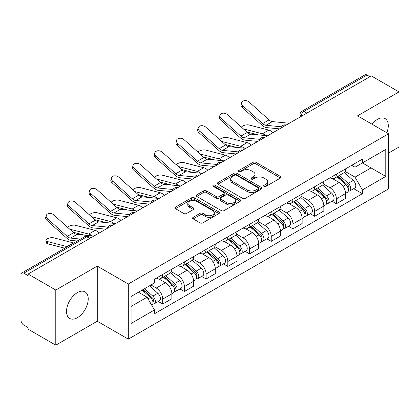 <?xml version="1.0" encoding="UTF-8"?>
<svg xmlns="http://www.w3.org/2000/svg" width="420" height="420" viewBox="0 0 420 420"><rect width="100%" height="100%" fill="white"/><g stroke="black" fill="none" stroke-linecap="round" stroke-linejoin="round"><path stroke-width="0.63" d="M264.038 186.417A1.355 0.782 0 0 0 265.949 186.417L280.466 178.038A1.932 1.113 0 0 0 281.032 177.245A1.932 1.113 0 0 0 280.466 176.458L255.875 162.262A1.932 1.113 0 0 0 253.145 162.262L238.628 170.641A1.355 0.782 0 0 0 238.234 171.192A1.355 0.782 0 0 0 238.628 171.749A1.355 0.782 0 0 0 240.545 171.749L242.419 170.662A6.184 3.57 0 0 1 251.165 170.662L253.213 171.843A6.184 3.57 0 0 1 255.024 174.368A6.184 3.57 0 0 1 253.213 176.894L251.333 177.975A1.355 0.782 0 0 0 250.94 178.532A1.355 0.782 0 0 0 251.333 179.083A1.355 0.782 0 0 0 253.25 179.083L255.124 177.996A6.184 3.57 0 0 1 263.87 177.996L265.918 179.183A6.184 3.57 0 0 1 267.729 181.703A6.184 3.57 0 0 1 265.918 184.228L264.038 185.315A1.355 0.782 0 0 0 263.644 185.866A1.355 0.782 0 0 0 264.038 186.417L264.038 185.315M77.364 317.688A15.351 8.862 120 0 0 87.397 304.159A15.351 8.862 120 0 0 85.04 291.858A15.351 8.862 120 0 0 77.364 292.619A15.351 8.862 120 0 0 67.337 306.149A15.351 8.862 120 0 0 69.689 318.449A15.351 8.862 120 0 0 77.364 317.688M386.825 132.762A15.351 8.862 120 0 0 385.103 118.618A15.351 8.862 120 0 0 377.428 119.38A15.351 8.862 120 0 0 371.994 124.199M193.174 217.313A1.932 1.113 0 0 0 192.607 218.101A1.932 1.113 0 0 0 193.174 218.894L200.072 222.873A1.932 1.113 0 0 0 202.802 222.873L218.925 213.57A1.932 1.113 0 0 0 219.492 212.777A1.932 1.113 0 0 0 218.925 211.99L194.334 197.794A1.932 1.113 0 0 0 191.604 197.794L175.481 207.102A1.932 1.113 0 0 0 174.914 207.89A1.932 1.113 0 0 0 175.481 208.677L183.813 213.491A1.932 1.113 0 0 0 186.548 213.491L193.447 209.507A1.932 1.113 0 0 0 194.014 208.719A1.932 1.113 0 0 0 193.447 207.926L189.315 205.543A5.166 2.982 0 0 1 187.798 203.432A5.166 2.982 0 0 1 190.99 200.676A5.166 2.982 0 0 1 196.623 201.322L212.809 210.667A5.166 2.982 0 0 1 214.326 212.777A5.166 2.982 0 0 1 211.134 215.534A5.166 2.982 0 0 1 205.501 214.888L202.802 213.334A1.932 1.113 0 0 0 200.072 213.334L193.174 217.313L193.174 218.894M128.305 284.02L97.267 266.102L55.792 290.047L28.098 274.055L371.306 75.91L399 91.901L357.525 115.847L388.563 133.765L128.305 284.02L128.305 339.145L388.563 188.885L388.563 133.765M242.555 198.345A1.932 1.113 0 0 0 245.291 198.345L261.408 189.037A1.932 1.113 0 0 0 261.975 188.249A1.932 1.113 0 0 0 261.408 187.462L236.817 173.266A1.932 1.113 0 0 0 234.087 173.266L217.97 182.574A1.932 1.113 0 0 0 217.403 183.362A1.932 1.113 0 0 0 217.97 184.149L242.555 198.345M213.796 186.711A1.355 0.782 0 0 1 215.166 186.9L215.166 185.293L240.167 199.726A1.932 1.113 0 0 1 240.734 200.513A1.932 1.113 0 0 1 240.167 201.306L224.049 210.609A1.932 1.113 0 0 1 221.314 210.609L196.723 196.413L196.723 194.838A1.932 1.113 0 0 0 196.161 195.626A1.932 1.113 0 0 0 196.723 196.413M196.723 194.838L203.621 190.853A1.932 1.113 0 0 1 206.357 190.853L216.326 196.613A1.932 1.113 0 0 0 219.061 196.613L223.634 193.966A1.932 1.113 0 0 0 224.201 193.179A1.932 1.113 0 0 0 223.634 192.392L213.255 186.396A1.355 0.782 0 0 1 212.856 185.845A1.355 0.782 0 0 1 213.691 185.126A1.355 0.782 0 0 1 215.166 185.293M55.792 290.047L55.792 345.172L28.098 329.18L28.098 327.574L23.782 325.08A3.938 2.273 -120 0 1 21 320.26L21 274.78A3.938 2.273 -120 0 1 21.814 272.979L84.861 236.581A3.938 2.273 60 0 1 86.83 236.775L23.782 273.173A3.938 2.273 -120 0 0 21.814 272.979M388.563 153.048L399 147.021L399 91.901M55.792 345.172L97.267 321.227L128.305 339.145M28.098 274.055L28.098 275.667L23.782 273.173M306.868 113.111L303.944 111.426A3.938 2.273 60 0 0 301.975 111.232L365.022 74.828A3.938 2.273 60 0 1 366.991 75.028L303.944 111.426A3.938 2.273 120 0 0 301.161 116.245L301.161 116.408M369.91 76.713L366.991 75.028M336.373 174.179A9.056 5.229 60 0 1 334.498 178.243L343.681 172.94A9.056 5.229 -120 0 0 345.555 168.877M323.337 183.928L329.968 187.761A9.056 5.229 60 0 1 336.373 198.849L345.555 193.547A9.056 5.229 -120 0 0 339.155 182.459L332.582 178.663M345.555 193.547L345.555 198.445L336.373 203.753L331.968 201.206M334.498 178.243A9.056 5.229 60 0 1 330.041 177.833M336.373 198.849L336.373 203.753M314.659 186.716A9.056 5.229 60 0 1 312.784 190.78L321.972 185.477A9.056 5.229 -120 0 0 323.846 181.414M310.254 213.743L314.659 216.284L323.846 210.982L323.846 206.078A9.056 5.229 -120 0 0 317.441 194.99L310.868 191.195M312.784 190.78A9.056 5.229 60 0 1 308.327 190.37M301.623 196.466L308.259 200.293A9.056 5.229 60 0 1 314.659 211.381L314.659 216.284M292.95 199.248A9.056 5.229 60 0 1 291.076 203.311L300.258 198.009A9.056 5.229 -120 0 0 302.132 193.946M288.545 226.275L292.95 228.821L302.132 223.519L302.132 218.615A9.056 5.229 -120 0 0 295.733 207.527L289.159 203.732M291.076 203.311A9.056 5.229 60 0 1 286.619 202.907M279.914 208.997L286.545 212.83A9.056 5.229 60 0 1 292.95 223.918L292.95 228.821M271.236 211.785A9.056 5.229 60 0 1 269.362 215.849L278.549 210.546A9.056 5.229 -120 0 0 280.423 206.483M266.831 238.812L271.236 241.353L280.423 236.05L280.423 231.152A9.056 5.229 -120 0 0 274.019 220.059L267.446 216.263M269.362 215.849A9.056 5.229 60 0 1 264.904 215.439M258.2 221.534L264.836 225.367A9.056 5.229 60 0 1 271.236 236.455L271.236 241.353M249.527 224.322A9.056 5.229 60 0 1 247.653 228.386L256.835 223.083A9.056 5.229 -120 0 0 258.709 219.014M245.123 251.349L249.527 253.89L258.709 248.588L258.709 243.684A9.056 5.229 -120 0 0 252.31 232.596L245.737 228.8M247.653 228.386A9.056 5.229 60 0 1 243.196 227.976M236.492 234.071L243.122 237.899A9.056 5.229 60 0 1 249.527 248.987L249.527 253.89M227.813 236.854A9.056 5.229 60 0 1 225.939 240.917L235.127 235.615A9.056 5.229 -120 0 0 237.001 231.551M223.409 263.881L227.813 266.427L237.001 261.119L237.001 256.221A9.056 5.229 -120 0 0 230.596 245.133L224.023 241.337M225.939 240.917A9.056 5.229 60 0 1 221.482 240.508M214.778 246.603L221.414 250.435A9.056 5.229 60 0 1 227.813 261.524L227.813 266.427M206.105 249.391A9.056 5.229 60 0 1 204.23 253.454L213.413 248.152A9.056 5.229 -120 0 0 215.287 244.088M201.7 276.418L206.105 278.959L215.287 273.656L215.287 268.753A9.056 5.229 -120 0 0 208.887 257.665L202.314 253.869M204.23 253.454A9.056 5.229 60 0 1 199.773 253.045M193.069 259.14L199.7 262.967A9.056 5.229 60 0 1 206.105 274.06L206.105 278.959M184.391 261.923A9.056 5.229 60 0 1 182.516 265.991L191.704 260.684A9.056 5.229 -120 0 0 193.578 256.62M179.986 288.95L184.391 291.496L193.578 286.193L193.578 281.29A9.056 5.229 -120 0 0 187.173 270.202L180.6 266.406M182.516 265.991A9.056 5.229 60 0 1 178.059 265.582M171.355 271.672L177.991 275.504A9.056 5.229 60 0 1 184.391 286.592L184.391 291.496M162.682 274.459A9.056 5.229 60 0 1 160.808 278.523L169.99 273.221A9.056 5.229 -120 0 0 171.864 269.157M158.277 301.487L162.682 304.028L171.864 298.725L171.864 293.827A9.056 5.229 -120 0 0 165.464 282.733L158.891 278.938M160.808 278.523A9.056 5.229 60 0 1 156.35 278.114M150.99 284.986L156.277 288.041A9.056 5.229 60 0 1 162.682 299.129L162.682 304.028M351.75 165.302L355.021 167.191L385.781 149.431L371.028 157.952L371.028 167.911L355.021 177.151L345.046 171.397M131.087 306.437L147.095 297.197L154.471 309.976L131.087 323.474L131.087 296.478L154.471 282.975L154.471 279.2L362.397 159.154L362.397 162.928L385.781 176.431L362.397 189.929L355.021 177.151M385.781 149.431L385.781 176.431M154.471 309.976L154.471 313.75L362.397 193.704L362.397 189.929M97.267 266.102L97.267 321.227M147.095 297.197L138.464 292.215M353.677 188.674L362.397 193.704M264.579 186.606L265.918 185.834A6.184 3.57 0 0 0 267.729 183.309L267.729 181.703M255.024 174.368L255.024 175.975A6.184 3.57 0 0 1 253.213 178.5L251.874 179.272M280.439 178.054L255.875 163.868A1.932 1.113 0 0 0 253.145 163.868L239.169 171.938M261.382 189.053L236.817 174.872A1.932 1.113 0 0 0 234.087 174.872L217.996 184.165M257.995 188.8A1.355 0.782 0 0 0 258.389 188.249A1.355 0.782 0 0 0 257.995 187.698L236.408 175.234A1.355 0.782 0 0 0 234.497 175.234L232.517 176.379A6.184 3.57 0 0 0 230.706 178.904A6.184 3.57 0 0 0 232.517 181.429L247.27 189.945A6.184 3.57 0 0 0 256.011 189.945L257.995 188.8L257.995 190.407A1.355 0.782 0 0 0 258.389 189.856L258.389 188.249M230.706 178.904L230.706 180.511A6.184 3.57 0 0 0 232.517 183.036L232.517 181.429M257.995 190.407L256.011 191.552A6.184 3.57 0 0 1 247.27 191.552L232.517 183.036M196.749 196.429L203.621 192.46L203.621 190.853M224.201 193.179L224.201 194.785A1.932 1.113 0 0 1 223.634 195.573L219.061 198.219A1.932 1.113 0 0 1 216.326 198.219L206.357 192.46A1.932 1.113 0 0 0 203.621 192.46M215.166 186.9L240.14 201.316M226.674 202.587A5.166 2.982 0 0 0 232.307 203.233A5.166 2.982 0 0 0 235.499 200.477A5.166 2.982 0 0 0 233.987 198.366L228.281 195.074A1.932 1.113 0 0 0 225.55 195.074L220.972 197.715A1.932 1.113 0 0 0 220.406 198.503A1.932 1.113 0 0 0 220.972 199.29L226.674 202.587L226.674 204.194A5.166 2.982 0 0 0 232.307 204.839A5.166 2.982 0 0 0 235.499 202.083L235.499 200.477M220.406 198.503L220.406 200.109A1.932 1.113 0 0 0 220.972 200.902L220.972 199.29M226.674 204.194L220.972 200.902M214.326 212.777L214.326 214.384A5.166 2.982 0 0 1 211.134 217.145A5.166 2.982 0 0 1 205.501 216.494L202.802 214.94A1.932 1.113 0 0 0 200.072 214.94L193.2 218.904M187.798 203.432L187.798 205.039A5.166 2.982 0 0 0 189.315 207.149L189.315 205.543M193.421 209.522L189.315 207.149M218.899 213.581L194.334 199.4A1.932 1.113 0 0 0 191.604 199.4L175.508 208.693M272.995 132.667A9.844 5.681 -120 0 0 268.821 130.09L248.992 124.992A4.526 1.822 -11.9 0 0 244.608 125.26A4.526 1.822 -11.9 0 0 241.463 127.176M336.998 176.799L345.844 184.695A4.919 2.84 60 0 1 347.393 192.302L345.555 193.363M337.234 177.009L341.397 179.413M337.89 176.284L347.734 185.068A2.363 1.365 60 0 1 348.479 188.722A2.363 1.365 60 0 1 348.264 188.806M339.365 175.434L348.212 183.33A4.919 2.84 60 0 1 349.755 190.937A4.919 2.84 60 0 1 348.269 191.095M344.3 172.473L353.22 180.437A4.919 2.84 60 0 1 354.769 188.044L349.755 190.937M258.19 134.867L246.75 131.922M265.766 135.608A9.844 5.681 -120 0 0 262.421 133.786L243.364 128.888M289.301 123.254L272.375 121.59A7.282 4.205 60 0 1 269.026 119.894L249.197 102.097A4.526 3.218 15.6 0 0 244.745 100.637A4.526 3.218 15.6 0 0 241.637 102.732A4.526 3.218 15.6 0 0 242.797 105.793L242.314 107.531A4.526 3.218 -164.4 0 1 241.154 104.465L241.637 102.732M281.6 126.824L265.976 125.286A7.282 4.205 60 0 1 262.626 123.59L242.797 105.793M279.552 128.882L266.668 127.617A9.844 5.681 60 0 1 262.143 125.328L242.314 107.531M251.286 145.199A9.844 5.681 -120 0 0 247.107 142.622L227.283 137.524A4.526 1.822 -11.9 0 0 222.899 137.791A4.526 1.822 -11.9 0 0 219.749 139.713M315.289 189.336L324.135 197.227A4.919 2.84 60 0 1 325.679 204.839L323.841 205.9M315.52 189.541L319.688 191.945M316.181 188.816L326.025 197.605A2.363 1.365 60 0 1 326.765 201.254A2.363 1.365 60 0 1 326.55 201.343M317.651 187.966L326.503 195.862A4.919 2.84 60 0 1 328.046 203.469A4.919 2.84 60 0 1 326.56 203.632M322.586 185.005L331.511 192.969A4.919 2.84 60 0 1 333.055 200.576L328.046 203.469M236.481 147.399L225.041 144.459M244.052 148.145A9.844 5.681 -120 0 0 240.707 146.317L221.655 141.419M229.572 157.736A9.844 5.681 -120 0 0 225.398 155.159L205.569 150.061A4.526 1.822 -11.9 0 0 201.185 150.328A4.526 1.822 -11.9 0 0 198.041 152.245M293.575 201.868L302.421 209.764A4.919 2.84 60 0 1 303.97 217.371L302.132 218.431M293.811 202.078L297.974 204.482M294.467 201.353L304.311 210.137A2.363 1.365 60 0 1 305.056 213.791A2.363 1.365 60 0 1 304.841 213.875M295.943 200.503L304.789 208.399A4.919 2.84 60 0 1 306.332 216.006A4.919 2.84 60 0 1 304.846 216.164M300.877 197.542L309.797 205.506A4.919 2.84 60 0 1 311.346 213.113L306.332 216.006M214.767 159.936L203.327 156.996M222.343 160.681A9.844 5.681 -120 0 0 218.999 158.855L199.941 153.956M267.587 135.786L250.667 134.127A7.282 4.205 60 0 1 247.317 132.431L227.488 114.634A4.526 3.218 15.6 0 0 223.031 113.174A4.526 3.218 15.6 0 0 219.922 115.264A4.526 3.218 15.6 0 0 221.083 118.33L220.6 120.062A4.526 3.218 -164.4 0 1 219.44 117.002L219.922 115.264M259.891 139.356L244.262 137.823A7.282 4.205 60 0 1 240.912 136.127L221.083 118.33M257.838 141.419L244.954 140.154A9.844 5.681 60 0 1 240.429 137.86L220.6 120.062M245.879 148.323L228.953 146.664A7.282 4.205 60 0 1 225.603 144.968L205.774 127.171A4.526 3.218 15.6 0 0 201.322 125.706A4.526 3.218 15.6 0 0 198.214 127.801A4.526 3.218 15.6 0 0 199.374 130.867L198.891 132.599A4.526 3.218 -164.4 0 1 197.731 129.533L198.214 127.801M238.177 151.893L222.553 150.36A7.282 4.205 60 0 1 219.203 148.664L199.374 130.867M236.129 153.951L223.246 152.686A9.844 5.681 60 0 1 218.72 150.397L198.891 132.599M207.863 170.273A9.844 5.681 -120 0 0 203.69 167.696L183.86 162.593A4.526 1.822 -11.9 0 0 179.477 162.866A4.526 1.822 -11.9 0 0 176.327 164.782M271.866 214.405L280.712 222.301A4.919 2.84 60 0 1 282.256 229.908L280.418 230.969M272.097 214.615L276.266 217.019M272.758 213.89L282.602 222.673A2.363 1.365 60 0 1 283.343 226.328A2.363 1.365 60 0 1 283.127 226.412M274.229 213.04L283.08 220.93A4.919 2.84 60 0 1 284.623 228.543A4.919 2.84 60 0 1 283.138 228.701M279.163 210.079L288.089 218.038A4.919 2.84 60 0 1 289.632 225.65L284.623 228.543M193.058 172.473L181.619 169.528M200.629 173.213A9.844 5.681 -120 0 0 197.284 171.392L178.232 166.488M186.149 182.805A9.844 5.681 -120 0 0 181.976 180.227L162.146 175.13A4.526 1.822 -11.9 0 0 157.763 175.397A4.526 1.822 -11.9 0 0 154.618 177.319M250.152 226.936L258.998 234.833A4.919 2.84 60 0 1 260.547 242.44L258.709 243.5M250.388 227.147L254.552 229.551M251.045 226.422L260.888 235.21A2.363 1.365 60 0 1 261.634 238.859A2.363 1.365 60 0 1 261.418 238.943M252.52 225.572L261.366 233.468A4.919 2.84 60 0 1 262.909 241.075A4.919 2.84 60 0 1 261.424 241.232M257.455 222.611L266.375 230.575A4.919 2.84 60 0 1 267.923 238.182L262.909 241.075M171.344 185.005L159.904 182.065M178.92 185.75A9.844 5.681 -120 0 0 175.576 183.923L156.518 179.025M164.441 195.342A9.844 5.681 -120 0 0 160.267 192.764L140.438 187.666A4.526 1.822 -11.9 0 0 136.054 187.934A4.526 1.822 -11.9 0 0 132.904 189.851M228.443 239.474L237.29 247.37A4.919 2.84 60 0 1 238.833 254.977L236.996 256.037M228.674 239.684L232.843 242.088M229.336 238.959L239.179 247.742A2.363 1.365 60 0 1 239.92 251.396A2.363 1.365 60 0 1 239.704 251.48M230.806 238.109L239.657 246.005A4.919 2.84 60 0 1 241.201 253.612A4.919 2.84 60 0 1 239.715 253.769M235.741 235.148L244.666 243.112A4.919 2.84 60 0 1 246.209 250.719L241.201 253.612M149.636 197.542L138.196 194.597M157.206 198.282A9.844 5.681 -120 0 0 153.862 196.46L134.809 191.562M224.165 160.86L207.244 159.196A7.282 4.205 60 0 1 203.894 157.5L184.065 139.703A4.526 3.218 15.6 0 0 179.608 138.243A4.526 3.218 15.6 0 0 176.5 140.338A4.526 3.218 15.6 0 0 177.66 143.399L177.177 145.131A4.526 3.218 -164.4 0 1 176.017 142.07L176.5 140.338M216.468 164.425L200.839 162.892A7.282 4.205 60 0 1 197.489 161.196L177.66 143.399M214.415 166.488L201.532 165.223A9.844 5.681 60 0 1 197.006 162.928L177.177 145.131M202.456 173.392L185.53 171.733A7.282 4.205 60 0 1 182.18 170.037L162.351 152.24A4.526 3.218 15.6 0 0 157.899 150.775A4.526 3.218 15.6 0 0 154.791 152.87A4.526 3.218 15.6 0 0 155.951 155.935L155.468 157.668A4.526 3.218 -164.4 0 1 154.308 154.602L154.791 152.87M194.754 176.962L179.13 175.429A7.282 4.205 60 0 1 175.781 173.733L155.951 155.935M192.707 179.025L179.823 177.76A9.844 5.681 60 0 1 175.297 175.466L155.468 157.668M180.742 185.929L163.821 184.265A7.282 4.205 60 0 1 160.472 182.569L140.642 164.771A4.526 3.218 15.6 0 0 136.185 163.312A4.526 3.218 15.6 0 0 133.077 165.406A4.526 3.218 15.6 0 0 134.237 168.467L133.754 170.205A4.526 3.218 -164.4 0 1 132.594 167.139L133.077 165.406M173.045 189.499L157.416 187.96A7.282 4.205 60 0 1 154.066 186.265L134.237 168.467M170.993 191.557L158.109 190.291A9.844 5.681 60 0 1 153.584 188.003L133.754 170.205M142.727 207.874A9.844 5.681 -120 0 0 138.553 205.296L118.724 200.198A4.526 1.822 -11.9 0 0 114.34 200.466A4.526 1.822 -11.9 0 0 111.195 202.388M206.729 252.011L215.576 259.901A4.919 2.84 60 0 1 217.124 267.514L215.287 268.574M206.966 252.215L211.129 254.62M207.622 251.496L217.466 260.279A2.363 1.365 60 0 1 218.211 263.928A2.363 1.365 60 0 1 217.996 264.017M209.097 250.64L217.943 258.536A4.919 2.84 60 0 1 219.487 266.144A4.919 2.84 60 0 1 218.001 266.306M214.032 247.679L222.952 255.644A4.919 2.84 60 0 1 224.501 263.251L219.487 266.144M127.922 210.073L116.482 207.134M135.497 210.819A9.844 5.681 -120 0 0 132.153 208.997L113.096 204.094M159.033 198.466L142.107 196.802A7.282 4.205 60 0 1 138.758 195.106L118.928 177.308A4.526 3.218 15.6 0 0 114.476 175.849A4.526 3.218 15.6 0 0 111.368 177.938A4.526 3.218 15.6 0 0 112.529 181.004L112.046 182.737A4.526 3.218 -164.4 0 1 110.885 179.676L111.368 177.938M151.331 202.031L135.707 200.498A7.282 4.205 60 0 1 132.358 198.802L112.529 181.004M149.284 204.094L136.4 202.828A9.844 5.681 60 0 1 131.875 200.534L112.046 182.737M121.018 220.411A9.844 5.681 -120 0 0 116.844 217.833L97.015 212.735A4.526 1.822 -11.9 0 0 92.631 213.003A4.526 1.822 -11.9 0 0 89.481 214.919M185.021 264.542L193.867 272.438A4.919 2.84 60 0 1 195.41 280.046L193.578 281.106M185.252 264.752L189.42 267.157M185.913 264.028L195.757 272.811A2.363 1.365 60 0 1 196.497 276.465A2.363 1.365 60 0 1 196.282 276.549M187.383 263.177L196.234 271.073A4.919 2.84 60 0 1 197.778 278.681A4.919 2.84 60 0 1 196.292 278.838M192.318 260.216L201.243 268.18A4.919 2.84 60 0 1 202.787 275.788L197.778 278.681M106.213 222.611L94.773 219.671M113.783 223.356A9.844 5.681 -120 0 0 110.439 221.529L91.387 216.631M137.319 210.998L120.398 209.339A7.282 4.205 60 0 1 117.049 207.643L97.22 189.845A4.526 3.218 15.6 0 0 92.762 188.381A4.526 3.218 15.6 0 0 89.654 190.475A4.526 3.218 15.6 0 0 90.814 193.541L90.332 195.274A4.526 3.218 -164.4 0 1 89.171 192.208L89.654 190.475M129.623 214.567L113.993 213.035A7.282 4.205 60 0 1 110.644 211.339L90.814 193.541M127.57 216.626L114.686 215.36A9.844 5.681 60 0 1 110.161 213.071L90.332 195.274M99.304 232.948A9.844 5.681 -120 0 0 95.13 230.37L75.301 225.267A4.526 1.822 -11.9 0 0 70.917 225.54A4.526 1.822 -11.9 0 0 67.772 227.456M163.306 277.079L172.153 284.975A4.919 2.84 60 0 1 173.702 292.582L171.864 293.643M163.543 277.289L167.706 279.694M164.199 276.565L174.043 285.348A2.363 1.365 60 0 1 174.788 289.002A2.363 1.365 60 0 1 174.573 289.086M165.674 275.714L174.521 283.605A4.919 2.84 60 0 1 176.064 291.218A4.919 2.84 60 0 1 174.578 291.375M170.609 272.753L179.529 280.712A4.919 2.84 60 0 1 181.078 288.325L176.064 291.218M84.499 235.148L73.059 232.202M92.075 235.888A9.844 5.681 -120 0 0 88.73 234.066L69.673 229.163M115.61 223.535L98.684 221.87A7.282 4.205 60 0 1 95.335 220.174L75.505 202.377A4.526 3.218 15.6 0 0 71.053 200.917A4.526 3.218 15.6 0 0 67.945 203.012A4.526 3.218 15.6 0 0 69.106 206.073L68.623 207.805A4.526 3.218 -164.4 0 1 67.463 204.745L67.945 203.012M107.909 227.105L92.285 225.566A7.282 4.205 60 0 1 88.935 223.871L69.106 206.073M105.861 229.163L92.978 227.897A9.844 5.681 60 0 1 88.452 225.603L68.623 207.805M47.67 243.794A4.526 1.822 168.1 0 1 46.441 242.881L45.959 240.587A4.526 1.822 -11.9 0 0 47.187 241.5L47.67 243.794L64.759 248.189M73.747 242.996A9.844 5.681 -120 0 0 73.421 242.902L53.592 237.804A4.526 1.822 -11.9 0 0 48.552 238.287A4.526 1.822 -11.9 0 0 45.959 240.587M142.139 290.094L150.444 297.507A4.919 2.84 60 0 1 151.988 305.114L151.746 305.256M142.222 290.047L145.997 292.226M143.031 289.58L152.334 297.885A2.363 1.365 60 0 1 153.074 301.534A2.363 1.365 60 0 1 152.859 301.618M144.506 288.729L152.812 296.142A4.919 2.84 60 0 1 154.355 303.749A4.919 2.84 60 0 1 152.87 303.907M149.515 285.836L157.82 293.249A4.919 2.84 60 0 1 159.364 300.856L154.355 303.749M67.342 246.692A9.844 5.681 -120 0 0 67.016 246.598L47.187 241.5M93.896 236.066L76.976 234.407A7.282 4.205 60 0 1 73.626 232.712L53.797 214.914A4.526 3.218 15.6 0 0 49.34 213.449A4.526 3.218 15.6 0 0 46.232 215.544A4.526 3.218 15.6 0 0 47.392 218.61L46.909 220.343A4.526 3.218 -164.4 0 1 45.748 217.282L46.232 215.544M80.53 239.08L70.57 238.103A7.282 4.205 60 0 1 67.221 236.408L47.392 218.61M77.18 241.012L71.264 240.434A9.844 5.681 60 0 1 66.738 238.14L46.909 220.343M301.298 116.324L301.161 116.245A3.938 2.273 0 0 1 300.006 114.639L300.006 117.07M184.391 286.592L193.578 281.29M206.105 274.06L215.287 268.753M227.813 261.524L237.001 256.221M249.527 248.987L258.709 243.684M271.236 236.455L280.423 231.152M292.95 223.918L302.132 218.615M314.659 211.381L323.846 206.078M162.682 299.129L171.864 293.827M156.277 288.041L165.464 282.733M177.991 275.504L187.173 270.202M199.7 262.967L208.887 257.665M221.414 250.435L230.596 245.133M243.122 237.899L252.31 232.596M264.836 225.367L274.019 220.059M286.545 212.83L295.733 207.527M308.259 200.293L317.441 194.99M329.968 187.761L339.155 182.459M285.883 125.223A3.938 2.273 120 0 0 284.146 126.231M264.175 137.76A3.938 2.273 120 0 0 262.437 138.763M242.461 150.297A3.938 2.273 120 0 0 240.723 151.3M220.752 162.829A3.938 2.273 120 0 0 219.014 163.832M199.038 175.366A3.938 2.273 120 0 0 197.3 176.369M177.329 187.903A3.938 2.273 120 0 0 175.591 188.906M155.615 200.434A3.938 2.273 120 0 0 153.878 201.437M133.906 212.972A3.938 2.273 120 0 0 132.169 213.974M112.192 225.503A3.938 2.273 120 0 0 110.455 226.506M89.754 238.46L86.83 236.775A3.938 2.273 120 0 1 88.798 236.581A3.938 3.938 0 0 0 84.861 236.581M265.918 185.834L265.918 184.228M251.333 179.083L251.333 177.975M253.213 178.5L253.213 176.894M238.628 171.749L238.628 170.641M253.145 163.868L253.145 162.262M255.875 163.868L255.875 162.262M280.466 178.038L280.466 176.458M217.97 184.149L217.97 182.574M234.087 174.872L234.087 173.266M236.817 174.872L236.817 173.266M261.408 189.037L261.408 187.462M247.27 191.552L247.27 189.945M256.011 191.552L256.011 189.945M206.357 192.46L206.357 190.853M216.326 198.219L216.326 196.613M219.061 198.219L219.061 196.613M223.634 195.573L223.634 193.966M240.167 201.306L240.167 199.726M200.072 214.94L200.072 213.334M202.802 214.94L202.802 213.334M205.501 216.494L205.501 214.888M193.447 209.507L193.447 207.926M175.481 208.677L175.481 207.102M191.604 199.4L191.604 197.794M194.334 199.4L194.334 197.794M218.925 213.57L218.925 211.99M345.844 184.695L343.088 186.286M348.968 187.64L348.08 188.15M353.22 180.437L348.212 183.33M268.821 130.09L262.421 133.786M265.976 125.286L272.375 121.59M262.626 123.59L269.026 119.894M324.135 197.227L321.373 198.823M327.254 200.172L326.366 200.686M331.511 192.969L326.503 195.862M247.107 142.622L240.707 146.317M302.421 209.764L299.665 211.355M305.545 212.709L304.657 213.224M309.797 205.506L304.789 208.399M225.398 155.159L218.999 158.855M244.262 137.823L250.667 134.127M240.912 136.127L247.317 132.431M222.553 150.36L228.953 146.664M219.203 148.664L225.603 144.968M280.712 222.301L277.956 223.892M283.831 225.246L282.944 225.755M288.089 218.038L283.08 220.93M203.69 167.696L197.284 171.392M258.998 234.833L256.242 236.428M262.122 237.778L261.235 238.292M266.375 230.575L261.366 233.468M181.976 180.227L175.576 183.923M237.29 247.37L234.533 248.96M240.408 250.315L239.521 250.824M244.666 243.112L239.657 246.005M160.267 192.764L153.862 196.46M200.839 162.892L207.244 159.196M197.489 161.196L203.894 157.5M179.13 175.429L185.53 171.733M175.781 173.733L182.18 170.037M157.416 187.96L163.821 184.265M154.066 186.265L160.472 182.569M215.576 259.901L212.819 261.497M218.699 262.847L217.812 263.361M222.952 255.644L217.943 258.536M138.553 205.296L132.153 208.997M135.707 200.498L142.107 196.802M132.358 198.802L138.758 195.106M193.867 272.438L191.111 274.029M196.985 275.383L196.098 275.898M201.243 268.18L196.234 271.073M116.844 217.833L110.439 221.529M113.993 213.035L120.398 209.339M110.644 211.339L117.049 207.643M172.153 284.975L169.397 286.566M175.277 287.921L174.389 288.43M179.529 280.712L174.521 283.605M95.13 230.37L88.73 234.066M92.285 225.566L98.684 221.87M88.935 223.871L95.335 220.174M150.444 297.507L148.066 298.882M153.562 300.452L152.675 300.967M157.82 293.249L152.812 296.142M73.421 242.902L67.016 246.598M70.57 238.103L76.976 234.407M67.221 236.408L73.626 232.712M286.219 125.034A3.938 3.938 0 0 0 281.169 127.948M264.505 137.566A3.938 3.938 0 0 0 259.455 140.485M242.797 150.103A3.938 3.938 0 0 0 237.746 153.017M221.083 162.64A3.938 3.938 0 0 0 216.032 165.553M199.374 175.172A3.938 3.938 0 0 0 194.323 178.091M177.66 187.709A3.938 3.938 0 0 0 172.609 190.622M155.951 200.24A3.938 3.938 0 0 0 150.901 203.159M134.237 212.777A3.938 3.938 0 0 0 129.187 215.691M112.529 225.314A3.938 3.938 0 0 0 107.478 228.228M90.904 237.794L88.798 236.581M301.975 111.232A3.938 3.938 0 0 0 300.006 114.639"/></g></svg>
